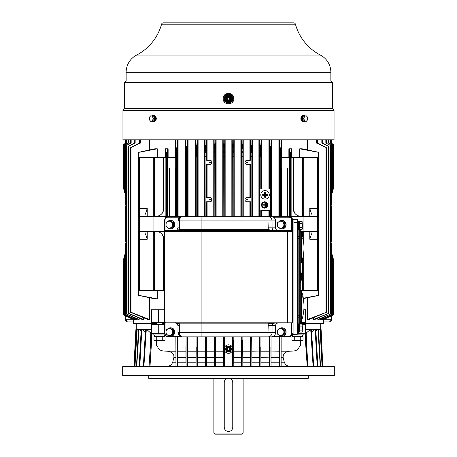 <?xml version="1.0" encoding="UTF-8"?>
<svg xmlns="http://www.w3.org/2000/svg" width="457" height="457" viewBox="0 0 457 457"><rect width="100%" height="100%" fill="white"/><g stroke="black" fill="none" stroke-linecap="round" stroke-linejoin="round"><path stroke-width="0.69" d="M126.406 245.118L126.035 245.118L126.035 202.577L126.406 202.577M330.594 202.577L330.965 202.577L330.965 245.118L330.594 245.118M265.049 190.615A4.25 4.25 0 0 1 269.304 194.865A4.25 4.25 0 0 1 265.049 199.121A4.25 4.25 0 0 1 260.798 194.865A4.25 4.25 0 0 1 265.049 190.615M265.448 195.265L265.448 197.258L264.649 197.258L264.649 195.265L262.655 195.265L262.655 194.471L264.649 194.471L264.649 192.477L265.448 192.477L265.448 194.471L267.442 194.471L267.442 195.265L265.448 195.265M151.158 115.969A2.593 1.834 90 0 1 152.992 118.563A2.593 1.834 90 0 1 151.158 121.156A2.593 1.834 90 0 1 149.325 118.563A2.593 1.834 90 0 1 151.158 115.969M152.398 121.219L150.227 121.219L149.142 118.563L150.227 115.907L152.398 115.907L153.483 118.563L152.398 121.219L153.558 121.219L154.643 118.563L153.558 115.907L152.398 115.907M153.483 118.563L154.643 118.563M303.739 115.375L303.134 115.375A3.193 2.256 90 0 0 300.877 118.563A3.193 2.256 90 0 0 303.134 121.756L303.739 121.756A3.193 2.256 -90 0 1 301.483 118.563A3.193 2.256 -90 0 1 303.739 115.375A3.193 2.256 -90 0 1 304.985 115.907M304.985 121.219A3.193 2.256 -90 0 1 303.739 121.756M302.625 119.066L301.991 118.671A2.474 1.748 90 0 0 303.339 120.968M303.014 120.18A2.474 1.748 -90 0 1 302.688 119.374M303.339 116.158A2.474 1.748 90 0 0 302.02 118.083L302.591 118.483M302.688 117.752A2.474 1.748 -90 0 1 303.014 116.946M302.397 118.671L301.991 118.671M305.842 115.969A2.593 1.834 -90 0 1 307.675 118.563A2.593 1.834 -90 0 1 305.842 121.156A2.593 1.834 -90 0 1 304.008 118.563A2.593 1.834 -90 0 1 305.842 115.969M303.517 118.563L304.602 115.907L306.773 115.907L307.858 118.563L306.773 121.219L304.602 121.219L303.517 118.563L302.357 118.563L303.442 121.219L304.602 121.219M304.602 115.907L303.442 115.907L302.357 118.563M153.661 120.968A2.474 1.748 -90 0 0 155.014 118.563A2.474 1.748 -90 0 0 153.661 116.158M153.986 116.946A2.474 1.748 90 0 1 154.312 117.752M154.312 119.374A2.474 1.748 90 0 1 153.986 120.18M152.015 115.907A3.193 2.256 90 0 1 153.261 115.375L153.866 115.375A3.193 2.256 -90 0 1 156.123 118.563A3.193 2.256 -90 0 1 153.866 121.756L153.261 121.756A3.193 2.256 90 0 1 152.015 121.219M153.261 115.375A3.193 2.256 90 0 1 155.517 118.563A3.193 2.256 90 0 1 153.261 121.756M161.567 24.215A1.862 1.862 0 0 1 163.36 22.85L293.64 22.85A1.862 1.862 0 0 1 295.433 24.215A49.716 49.716 0 0 0 320.408 55.086A19.411 19.411 0 0 1 330.862 72.303L126.138 72.303A19.411 19.411 0 0 1 136.592 55.086A49.716 49.716 0 0 0 161.567 24.215L295.433 24.215M229.62 103.819L223.182 98.621C222.85 91.76 234.15 91.766 233.818 98.621C234.15 105.487 222.85 105.476 223.182 98.621M227.38 93.422L233.818 98.621M330.862 72.303L330.862 81.009L332.456 82.608L332.456 108.663L124.544 108.663L124.544 82.608L126.138 81.009L126.138 72.303M122.95 110.257L334.05 110.257L334.05 139.831L122.95 139.831L122.95 110.257L124.544 108.663M155.671 116.649L156.545 118.563L155.671 120.477M332.456 82.608L124.544 82.608M330.862 81.009L126.138 81.009M301.329 120.477L301.329 116.649M226.798 98.598A1.702 1.702 0 0 0 228.477 100.323A1.702 1.702 0 0 0 230.202 98.643A1.702 1.702 0 0 0 228.523 96.924A1.702 1.702 0 0 0 226.798 98.598M228.5 95.964A2.656 2.656 0 0 1 231.156 98.621A2.656 2.656 0 0 1 228.5 101.283A2.656 2.656 0 0 1 225.844 98.621A2.656 2.656 0 0 1 228.5 95.964M228.5 97.347A1.274 1.274 0 0 1 229.774 98.621A1.274 1.274 0 0 1 228.5 99.9A1.274 1.274 0 0 1 227.226 98.621A1.274 1.274 0 0 1 228.5 97.347M226.809 95.696L230.191 95.696L231.876 98.621L230.191 101.545L226.809 101.545L225.124 98.621L226.809 95.696M228.5 95.696A2.925 2.925 0 0 1 231.031 100.083A2.925 2.925 0 0 1 225.969 100.083A2.925 2.925 0 0 1 228.5 95.696M228.5 102.345A3.725 3.725 0 0 1 224.775 98.621A3.725 3.725 0 0 1 228.5 94.902A3.725 3.725 0 0 1 232.225 98.621A3.725 3.725 0 0 1 228.5 102.345M232.367 96.85A4.256 4.256 0 0 0 232.225 96.564L232.756 98.621L232.225 100.683A4.256 4.256 0 0 1 224.775 100.683L224.244 98.621L224.775 96.564A4.256 4.256 0 0 0 224.633 96.85M224.381 99.689A4.256 4.256 0 0 0 224.775 100.683L224.775 101.62M232.225 101.62L232.225 100.683A4.256 4.256 0 0 0 232.756 98.621M224.775 96.564L224.775 94.828L224.775 96.564A4.256 4.256 0 0 1 232.225 96.564L231.305 95.422M231.688 94.37L225.307 94.37M232.225 96.564L232.225 95.604M227.495 94.49L228.5 94.37M225.015 96.181L224.793 95.764M186.079 216.669L185.845 143.024L187.667 143.024L187.444 146.217L186.804 146.623L186.804 216.669M196.213 216.669L196.213 156.334L196.624 153.695L197.018 153.478L197.533 156.334L197.533 216.669L197.55 145.297L197.018 145.669L196.179 145.503L195.99 143.024L197.727 143.024L197.55 145.297M175.979 216.669L175.699 143.024L177.607 143.024L177.339 147.388L176.67 147.822L176.67 216.669M153.923 216.401L153.923 231.293L139.419 231.293L139.419 216.401L166.571 216.401L166.537 152.364L167.239 152.164L167.708 149.136L168.13 148.805L165.343 148.805L165.88 152.335L166.239 152.381L166.239 216.401M215.104 146.983L214.744 147.08L214.744 144.646L215.635 144.309L215.635 148.839L215.104 146.983M210.42 199.652L209.357 199.652L210.42 199.652M210.42 162.429L209.357 162.429L210.42 162.429M205.164 216.669L205.067 143.024L206.73 143.024L206.593 144.698L205.998 145.052L205.998 149.885L206.593 151.29L206.644 160.304L209.889 160.304A2.125 2.125 0 0 1 212.014 162.429A2.125 2.125 0 0 1 209.889 164.56L206.644 164.56L206.644 197.527L209.889 197.527A2.125 2.125 0 0 1 212.014 199.652A2.125 2.125 0 0 1 209.889 201.783L206.644 201.783L206.644 216.669M245.146 198.835L247.111 197.527L250.356 197.527L250.356 164.56L247.111 164.56A2.125 2.125 0 0 1 244.986 162.429L245.026 162.012M245.146 161.612L246.306 160.464M246.7 160.344L250.356 160.304L250.356 156.334L251.836 156.334L251.933 139.831M244.986 162.429A2.125 2.125 0 0 1 247.111 160.304M250.356 216.669L250.356 201.783L247.111 201.783A2.125 2.125 0 0 1 244.986 199.652A2.125 2.125 0 0 1 247.111 197.527M247.643 199.652L246.58 199.652L247.643 199.652M247.643 162.429L246.58 162.429L247.643 162.429M224.141 145.172L223.81 145.206L223.29 147.388L223.29 144.155L224.13 144.429L224.673 147.36L224.793 216.669M258.908 139.831L258.908 216.669M261.335 189.021L261.335 139.831M268.927 139.831L268.927 189.021M271.452 216.669L271.452 139.831M268.927 210.289L268.927 216.669M261.335 216.669L261.335 210.289M231.842 139.831L231.842 216.669M234.195 216.669L234.195 139.831M246.306 164.4L245.94 164.206M249.905 139.831L249.905 160.304M252.287 216.669L252.287 139.831M249.905 201.783L249.905 216.669M247.111 201.783L246.7 201.743M246.306 201.623L245.94 201.428M249.905 164.56L249.905 197.527M243.238 216.669L243.238 139.831M240.879 139.831L240.879 216.669M320.671 319.523L332.233 314.416L321.248 319.523L320.671 319.523L320.671 318.638M322.539 319.523L333.062 314.753L322.882 319.523L322.539 319.523L322.539 318.929M307.527 149.953L307.527 139.831M307.527 319.523L326.589 312.177L309.246 319.523L307.527 319.523L307.527 297.741M278.907 139.831L278.907 216.669M281.569 157.379L281.569 139.831M291.657 157.379L291.657 148.805L288.87 148.805L288.87 157.379M299.718 157.379L299.718 148.805L302.094 148.805L318.181 152.164M323.63 319.523L332.964 315.164L323.63 319.523L323.516 319.226M317.844 319.523L330.977 313.908L318.7 319.523L317.844 319.523L317.844 318.135M313.445 319.523L329.063 313.148L314.679 319.523L313.445 319.523L313.445 317.764M323.687 319.494L323.687 323.55L300.683 323.55M267.848 204.97C267.659 206.907 266.597 207.969 264.66 208.163C262.718 207.969 261.655 206.907 261.467 204.97C261.655 203.034 262.718 201.971 264.66 201.783C266.597 201.971 267.659 203.034 267.848 204.97M264.409 202.217L263.672 202.388M262.404 203.371L261.935 204.49M261.895 204.97C262.067 203.302 262.986 202.382 264.66 202.205C266.328 202.382 267.248 203.302 267.425 204.97C267.248 206.638 266.328 207.558 264.66 207.735C262.986 207.558 262.067 206.638 261.895 204.97M265.551 202.354L264.66 202.205M264.923 207.472L264.923 205.182L262.318 205.182L262.318 204.759L264.923 204.759L264.923 202.474L265.351 202.474L265.351 207.472L264.923 207.472M265.774 206.621L265.774 203.325L266.203 203.325L266.203 206.621L265.774 206.621M266.625 205.77L266.625 204.17L267.054 204.17L267.054 205.77L266.625 205.77M264.911 207.724L265.643 207.552M263.683 207.558L264.66 207.735M259.273 139.831L259.45 216.669L259.467 156.334L260.062 153.506L260.062 145.68L260.376 145.703L260.376 153.695L260.787 156.334L260.787 189.021L270.241 189.021L270.241 210.289L260.787 210.289L260.787 216.669M260.062 153.506L260.376 153.695M259.273 143.024L261.01 143.024L261.01 139.831M260.062 145.68L259.45 145.297M260.821 189.021L260.821 145.503L260.376 145.703M260.821 145.503L261.01 143.024M270.504 216.669L270.504 146.657L270.921 146.486L271.155 139.831M269.333 139.831L269.333 143.024L271.155 143.024M269.333 143.024L269.556 189.021M270.504 146.657L269.556 146.217M164.691 323.55L162.698 323.55M156.317 323.55L133.313 323.55L133.313 319.494M207.095 201.783L207.095 216.669L207.095 201.783M185.548 216.669L185.548 139.831M188.073 216.669L188.073 139.831M195.665 216.669L195.665 139.831M198.092 216.669L198.092 139.831M175.431 157.379L175.431 139.831M178.093 216.669L178.093 139.831M139.419 231.293L138.317 231.293L138.334 295.331L154.906 298.889L157.282 298.889L157.282 290.315M139.379 139.831L139.379 143.024L130.411 147.822L130.496 312.148L130.394 147.794L130.394 312.2L147.754 319.523L149.473 319.523L149.473 297.741M149.473 149.953L149.473 139.831M139.419 216.401L138.317 216.401L138.334 152.364L154.906 148.805L157.282 148.805L157.282 157.379M165.343 157.379L165.343 148.805M168.13 157.379L168.13 148.805M123.938 314.753L124.464 314.947L124.464 255.943L123.938 257.868L123.938 314.753L123.938 257.868L124.767 254.983L124.767 314.416L135.752 319.523L136.329 319.523L136.329 318.638M213.762 216.669L213.762 139.831M216.121 139.831L216.121 216.669M210.3 197.567L210.694 197.687M211.854 198.835L211.385 201.166M204.713 216.669L204.713 139.831M207.095 160.304L207.095 139.831M210.3 160.344L210.694 160.464M211.854 161.612L211.385 163.943M207.095 197.527L207.095 164.56M134.347 139.831L134.347 143.024L127.937 146.623L128.006 313.119L127.926 146.606L127.926 313.159L142.321 319.523L143.555 319.523L143.555 317.764M222.805 216.669L222.805 139.831M225.158 139.831L225.158 216.669M124.441 315.016L134.118 319.523L134.461 319.523L134.461 318.929M133.37 319.523L124.036 315.164L133.37 319.523L133.484 319.226M136.329 319.523L124.767 314.416L124.767 254.972L126.406 248.522L126.018 251.373L126.018 313.919L138.3 319.523L139.156 319.523L139.156 318.135M223.17 216.669L223.29 147.388M223.29 144.155L223.187 143.024L224.77 143.024L224.673 144.126L224.141 144.429M224.77 139.831L224.77 143.024M223.187 143.024L223.187 139.831M232.23 139.831L232.327 147.36L232.87 145.172L233.19 145.206L233.71 147.388L233.813 139.831M232.87 145.172L232.87 144.429L233.71 144.155M232.23 143.024L233.813 143.024M232.87 144.429L232.327 144.126M232.327 147.36L232.207 216.669M232.207 156.334L233.83 156.334L233.71 147.388M233.83 156.334L233.83 216.669M128.006 146.657L135.158 143.024L135.158 139.831M134.347 143.024L135.158 143.024M128.006 313.119L128.508 313.256L128.508 146.486M143.555 319.523L128.508 313.256M250.27 139.831L250.407 144.698L251.316 145.075L251.316 149.993L251.784 151.444M251.316 149.993L251.002 149.885L251.002 145.052M250.407 144.698L250.407 151.29L251.002 149.885M251.778 151.278L250.407 151.29L250.356 156.334M251.316 145.075L251.784 144.846M250.27 143.024L251.933 143.024M251.836 156.334L251.836 216.669M241.256 139.831L241.365 144.309L242.256 144.646L242.256 147.08L241.936 146.988L241.365 148.839L241.302 152.695L241.267 216.669M242.844 216.669L242.867 139.831M242.256 147.08L242.747 148.913M242.256 144.646L242.747 144.395M241.256 143.024L242.867 143.024M205.998 149.885L205.684 149.993L205.684 145.075L205.998 145.052M205.216 151.444L205.684 149.993M206.593 144.698L206.593 151.29L205.222 151.278M205.216 144.846L205.684 145.075M206.73 139.831L206.73 143.024M205.067 139.831L205.067 143.024M214.156 216.669L214.253 144.395L214.744 144.646M214.253 144.395L214.133 143.024L215.744 143.024L215.635 144.309M214.253 148.913L214.744 147.08M215.635 148.839L215.733 216.669M214.133 143.024L214.133 139.831M215.744 139.831L215.744 143.024M125.178 193.922L125.075 193.637M124.778 192.751L124.441 191.677M128.211 139.831L128.211 143.024L124.767 145.052L124.807 192.837L125.309 194.282L125.309 144.846L128.588 143.024L128.588 139.831M124.315 256.468L124.835 254.766M124.807 314.399L124.807 254.857L125.309 253.412L125.309 314.582M126.023 196.344L126.023 145.68L126.018 196.321L126.406 199.172L125.309 194.282M124.807 145.075L125.309 144.846M128.211 143.024L128.588 143.024M123.95 189.883L123.938 144.635L123.938 189.826M123.961 144.646L123.961 189.918L124.464 191.751L124.464 144.395L123.938 144.635L126.886 143.024L126.886 139.831M124.464 144.395L126.886 143.024M126.669 139.831L126.669 143.024M134.461 319.523L124.464 314.947M124.43 256.069L124.338 256.383M331.234 195.533L330.594 199.172L331.691 194.282L331.691 144.846L332.233 145.052L332.233 192.723L333.062 189.826L333.062 144.635L330.114 143.024L330.114 139.831M333.062 257.868L333.062 314.753L333.062 257.874L332.233 254.972L332.233 314.416L332.233 254.983L330.925 251.161L330.594 248.522L331.234 252.161M333.136 258.165L332.559 256.017M332.165 192.923L332.193 145.075M331.691 194.282L332.193 192.837M331.691 144.846L328.412 143.024L332.233 145.052L332.233 192.711L332.547 191.7M330.594 248.545L330.594 199.149M328.789 139.831L328.789 143.024M328.412 139.831L328.412 143.024M333.062 189.826L333.062 144.635L333.062 189.826M332.536 191.751L332.536 144.395L330.114 143.024M332.536 144.395L333.039 144.646M332.759 256.714L333.01 257.657M330.331 139.831L330.331 143.024M332.559 315.016L333.062 314.753M310.811 216.401L311.366 213.213M317.632 231.293L317.632 239.268L309.772 239.268L311.36 234.304L310.811 231.293M299.718 148.805L318.666 152.364L318.683 216.401L290.429 216.401L290.463 152.364L291.12 152.335L291.657 148.805M317.581 216.401L317.581 231.293L303.077 231.293L303.077 216.401M300.283 231.293L303.077 231.293M311.36 213.39L309.772 208.426L317.632 208.426L317.632 216.401M300.283 231.333L301.083 231.293M301.083 216.401C296.267 215.898 293.611 213.236 293.103 208.426L294.702 213.213M317.581 231.293L318.683 231.293L318.666 295.331L303.345 298.221M303.677 253.035L303.677 290.315L317.632 290.315L317.632 239.268M288.87 148.805L289.292 149.136L289.761 152.164L290.463 152.364M302.545 216.401L302.545 157.379L317.632 157.379L317.632 208.426M303.677 290.315L300.283 290.315M302.545 157.379L291.138 157.379L291.138 216.401M293.103 208.426L293.103 157.379L293.103 208.426M318.181 295.53L303.402 298.57M289.709 216.692L289.709 157.379L281.301 157.379L281.301 168.016L287.79 168.016L287.79 216.669M317.621 143.024L326.589 147.822L326.606 312.2L326.606 147.794L316.501 143.024L317.621 143.024L317.621 139.831M279.393 139.831L279.393 143.024L281.301 143.024L281.301 139.831M279.393 143.024L279.661 216.669M280.33 216.669L280.33 147.822L279.661 147.388M280.33 147.822L281.021 147.714L281.301 143.024M316.501 143.024L316.501 139.831M281.569 216.669L281.569 168.016M287.396 168.016L287.396 216.669M303.854 309.72L305.539 309.72L305.539 322.482L300.283 322.482M139.368 216.401L139.368 208.426L147.228 208.426L145.64 213.39L146.189 216.401M146.189 231.293L145.634 234.481M162.161 213.39L163.766 209.843M163.806 209.62L163.886 208.832M165.862 216.401L165.862 157.379L163.897 157.379L163.897 208.426C163.389 213.236 160.733 215.898 155.917 216.401M163.886 238.885L163.766 237.823M163.755 237.771L162.161 234.304M155.917 231.293C160.733 231.796 163.389 234.458 163.897 239.268L163.897 290.315L163.897 239.268M145.64 234.304L147.228 239.268L139.368 239.268L139.368 231.293M153.923 231.293L164.691 231.293L164.691 219.857L164.691 231.293L165.491 230.494L291.509 230.494A0.8 0.8 0 0 1 292.309 231.293L164.691 231.293L164.691 333.65C164.897 335.575 165.96 336.638 167.879 336.843L201.914 336.843L167.879 336.843C165.96 336.638 164.897 335.575 164.691 333.65L164.691 322.219A0.8 0.8 0 0 0 165.491 323.019L164.691 322.219L201.914 322.219L201.914 220.925L179.572 220.925L179.281 229.694A0.8 0.508 -90 0 1 178.773 230.494M139.368 239.268L139.368 290.315L153.323 290.315L153.323 231.293M164.691 290.315L153.323 290.315M138.819 295.53L138.334 295.331L138.922 295.359L138.922 231.293M138.922 216.401L138.922 152.335L138.334 152.364L138.819 152.164M163.429 211.117L163.429 157.379L163.897 157.379L163.897 208.426M163.429 157.379L139.368 157.379L139.368 208.426M166.537 152.364L166.239 152.381M169.21 216.669L169.21 168.016L175.699 168.016L175.699 157.379L167.291 157.379L167.291 216.727M175.979 147.714L176.67 147.822M130.496 147.862L140.499 143.024L140.499 139.831M139.379 143.024L140.499 143.024M177.607 139.831L177.607 143.024M175.699 143.024L175.699 139.831M130.496 312.148L130.993 312.262L130.993 147.714M149.473 319.523L130.993 312.262M138.922 152.335L157.282 148.805M157.282 298.889L138.922 295.359M175.431 216.669L175.431 168.016M169.604 216.669L169.604 168.016M151.461 322.482L151.461 309.72L158.305 309.72L158.305 322.482L151.461 322.482M164.691 322.482L158.305 322.482M164.691 309.72L158.305 309.72M197.727 139.831L197.727 143.024M195.99 143.024L195.99 139.831M186.079 146.486L186.804 146.623M187.667 139.831L187.667 143.024M185.845 143.024L185.845 139.831M332.964 190.203L333.473 188.01L333.467 144.429L333.467 188.01L333.039 189.918M331.057 139.831L331.057 143.024L333.467 144.429L330.988 143.024L333.467 144.429L333.461 188.05L332.959 190.232M332.959 257.462L333.473 259.685L333.467 314.919L333.176 258.336M332.57 256.069L332.233 254.983M332.964 257.491L333.467 259.685L333.473 314.919L323.516 319.523M332.964 315.164L333.467 314.919L332.964 315.164M330.988 139.831L330.988 143.024M330.422 314.05L330.422 145.503L330.977 145.68L330.977 196.344M330.645 249.585L330.685 249.916M330.965 251.316L330.977 313.908L330.977 251.35M330.422 145.503L325.841 143.024L330.977 145.68L330.965 196.384M330.925 145.703L330.879 196.733M330.685 197.772L330.645 198.115M330.634 198.218L330.594 199.172M326.401 139.831L326.401 143.024M325.841 139.831L325.841 143.024M322.653 143.024L329.063 146.623L329.063 313.148L329.074 146.606L321.842 143.024L322.653 143.024L322.653 139.831M321.842 139.831L321.842 143.024M124.036 315.164L123.533 314.919L123.527 259.685L123.539 314.919L124.036 315.164L123.533 314.919L123.527 259.685L124.036 257.491M124.338 191.312L124.767 192.711M125.943 139.831L125.943 143.024L123.533 144.429L126.012 143.024L126.012 139.831M124.036 144.126L123.533 144.429L123.527 188.01L123.99 190.038M124.344 256.354L124.441 256.023M123.539 259.645L124.041 257.462M123.539 314.919L124.041 315.141L124.041 314.822M133.484 319.523L124.041 315.141M130.599 139.831L130.599 143.024L126.075 145.703L131.159 143.024L131.159 139.831M126.023 251.35L126.075 313.89L126.126 250.939M126.315 249.928L126.355 249.551M126.366 249.459L126.406 199.172M126.349 198.098L126.315 197.767M130.599 143.024L131.159 143.024M126.075 313.89L126.578 314.05L126.578 145.503M139.156 319.523L126.578 314.05M148.736 375.66L148.736 378.316L228.5 378.316C231.082 378.567 232.504 379.984 232.756 382.572L232.756 427.238A4.256 4.256 0 0 1 228.5 431.494A4.256 4.256 0 0 1 224.244 427.238L224.244 382.572A4.256 4.256 0 0 1 228.5 378.316A4.256 4.256 0 0 1 232.756 382.572L232.756 427.238M228.5 433.087L243.124 433.087L242.061 434.15L214.939 434.15L213.876 433.087L228.5 433.087M228.5 431.494C225.918 431.242 224.496 429.826 224.244 427.238L224.244 382.572M226.798 349.051A1.702 1.702 0 0 0 228.477 350.77A1.702 1.702 0 0 0 230.202 349.097A1.702 1.702 0 0 0 228.523 347.371A1.702 1.702 0 0 0 226.798 349.051M228.5 346.412A2.656 2.656 0 0 1 231.156 349.074A2.656 2.656 0 0 1 228.5 351.73A2.656 2.656 0 0 1 225.844 349.074A2.656 2.656 0 0 1 228.5 346.412M228.5 347.794A1.274 1.274 0 0 1 229.774 349.074A1.274 1.274 0 0 1 228.5 350.348A1.274 1.274 0 0 1 227.226 349.074A1.274 1.274 0 0 1 228.5 347.794M226.809 346.149L230.191 346.149L231.876 349.074L230.191 351.999L226.809 351.999L225.124 349.074L226.809 346.149M228.5 346.149A2.925 2.925 0 0 1 231.031 350.536A2.925 2.925 0 0 1 225.969 350.536A2.925 2.925 0 0 1 228.5 346.149M331.656 315.776L331.656 319.294L324.116 319.294M331.633 253.258L331.633 243.284M331.633 241.633L331.633 206.061M331.633 204.41L331.633 194.436M331.656 194.374L331.656 204.439M331.656 206.033L331.656 241.662M331.656 243.255L331.656 253.321M323.687 321.951L329 321.951L329 317.015M329 321.174A2.656 1.879 0 0 0 331.656 319.294A2.656 2.656 0 0 1 329 321.951M331.656 139.831L331.656 143.372M133.313 321.951L128 321.951L128 317.015M125.367 194.436L125.367 204.41M125.367 206.061L125.367 241.633M125.367 243.284L125.367 253.258M125.344 253.321L125.344 243.255M125.344 241.662L125.344 206.033M125.344 204.439L125.344 194.374M125.344 143.372L125.344 139.831M125.344 319.294L126.121 319.294A2.656 1.879 90 0 0 128 321.951A2.656 2.656 0 0 1 125.344 319.294L125.344 315.776M164.691 324.613L158.265 324.613L158.265 333.65L151.501 333.65L151.501 331.268M151.501 329.428L149.062 366.617M137.169 329.4L135.872 329.651L134.204 366.617M145.96 329.4L136.712 329.651L135.021 366.617M138.465 329.651L136.472 366.617L138.46 329.651L136.734 366.617L138.997 329.663L139.534 329.663L139.191 329.4L141.093 331.171M142.036 329.4L142.418 329.663L141.83 329.663L139.768 366.617L141.584 329.651L141.196 329.651L139.139 366.617L141.247 329.497M149.016 366.617L151.501 329.417L146.497 329.4L145.509 329.651L143.349 366.617M307.938 366.617L305.499 329.663M315.73 329.468L317.878 366.617L315.804 329.651L314.964 329.4L311.451 332.587M321.3 333.01L322.796 366.617L321.128 329.651L317.809 329.4L315.907 331.171M320.288 329.651L322.248 366.617L320.288 329.651L322.088 366.617L320.129 329.651L319.363 329.663L318.58 330.434M321.191 330.868L322.751 366.617L321.071 329.651L320.294 329.708M227.963 353.29L228.317 353.324M136.329 329.4L136.243 323.55M228.5 366.617L122.682 366.617L122.682 375.66L334.318 375.66L334.318 366.617L228.5 366.617M224.284 348.52A4.256 4.256 0 0 0 224.244 349.074L224.775 347.012A4.256 4.256 0 0 1 232.225 347.012L232.756 349.074A4.256 4.256 0 0 0 232.722 348.542M232.499 336.843L232.499 347.623A4.256 4.256 0 0 0 232.333 347.223M232.716 349.622A4.256 4.256 0 0 0 232.756 349.074L232.225 351.13A4.256 4.256 0 0 1 224.775 351.13L224.244 349.074A4.256 4.256 0 0 0 224.278 349.594M224.775 351.13L224.501 366.617L224.501 350.519A4.256 4.256 0 0 0 224.678 350.942M227.94 353.29L225.318 351.896M228.5 378.316L308.264 378.316L308.264 375.66M232.225 336.843L232.225 347.012M224.775 347.012L224.775 336.843M158.265 324.613L151.501 324.613L151.501 333.65M311.251 329.663L310.714 329.4L313.125 366.617L310.714 329.4L305.499 329.4L305.499 324.613L305.499 333.65L298.735 333.65L298.735 331.336M305.499 324.613L302.34 324.613M314.964 329.4L311.457 329.52M319.672 329.4L319.363 329.663M318.54 329.651L320.534 366.617L318.54 329.651L320.266 366.617L318.003 329.663L317.466 329.663M299.472 346.018C298.775 349.165 296.65 350.845 293.097 351.05L289.812 351.182C285.191 351.707 282.957 353.787 283.112 357.414L284.288 362.224C285.488 365.12 287.824 366.588 291.292 366.617M281.141 350.656L281.141 351.284M281.141 354.232L281.141 355.249M300.346 340.619L300.346 346.018L281.141 346.018L281.141 348.063M281.141 348.622L281.141 349.639M281.141 349.714L281.141 350.633M298.735 333.65L297.627 333.65L297.627 330.994L297.627 333.65A0.531 0.531 0 0 1 297.096 334.181L293.902 334.181L293.902 330.994L297.096 330.994L297.096 222.519L293.902 222.519L293.902 219.326L297.096 219.326A0.531 0.531 0 0 1 297.627 219.857L297.627 330.994L297.096 330.994L297.096 334.181A0.531 0.531 0 0 0 297.627 333.65A0.531 0.531 0 0 1 297.096 334.181M271.041 351.045L279.547 351.182M279.547 356.311L279.547 355.232M279.547 354.215L279.547 353.335M279.547 353.255L279.547 352.421M279.547 352.404L279.547 351.839M279.547 351.764L279.547 351.347M279.547 346.018L271.041 346.018L271.041 347.988M271.041 348.428L271.041 349.582M271.041 349.634L271.041 350.913M260.936 357.414L269.441 357.134M269.441 356.249L269.441 355.135M269.441 354.969L269.441 353.324M269.441 353.17L269.441 352.364M269.441 352.227L269.441 351.867M269.441 351.747L269.441 351.347M269.441 348.377L269.441 347.988M251.898 357.414L259.342 357.414L259.342 336.843L259.342 346.018L251.898 346.018M251.898 351.05L259.342 351.05L251.898 351.182M224.501 347.623L224.501 336.843M157.528 346.018C158.088 349.079 160.213 350.759 163.903 351.05L167.188 351.182C171.986 351.884 174.22 353.964 173.888 357.414L172.712 362.224L175.859 362.224M158.265 333.65L165.063 333.65C165.234 335.255 166.12 336.141 167.719 336.312L170.432 336.312A4.256 4.056 -90 0 0 174.334 330.885A4.256 4.056 -90 0 0 167.49 329.126M145.509 329.651L146.051 329.651L143.875 366.617L146.286 329.663L146.937 329.663L150.25 332.587L151.153 332.587M141.83 329.4L141.27 329.468M138.997 329.4L138.551 329.468M138.42 330.434L137.329 329.4L137.637 329.663L137.134 329.663L134.912 366.617L136.712 329.651L134.752 366.617M136.706 329.708L136.192 329.663L133.987 366.617L135.872 329.651L133.935 366.617M145.549 332.587L142.418 329.663M315.17 329.4L317.809 329.4M320.757 323.55L320.671 329.4M177.453 347.474L177.453 346.018L185.959 346.018L185.959 362.224L177.453 362.224M305.499 332.587L305.619 329.651M233.818 336.843L233.818 366.617L233.567 340.299M241.564 340.299L241.564 366.617L241.262 366.617L241.262 336.843M242.856 336.843L242.856 366.617L242.633 340.299M242.856 346.018L250.299 346.018L250.299 347.474M250.63 344.344L250.63 366.617L250.299 366.617L250.299 336.843M259.696 351.73L259.696 350.496M259.696 344.338L259.696 366.617L259.342 366.617M260.936 336.843L260.936 366.617L260.764 347.474M260.764 349.982L260.764 351.89M260.936 351.89L260.936 351.05L269.441 351.05M279.958 351.89L279.958 349.788M279.958 347.474L279.958 366.617L279.547 366.617L279.547 365.971M281.141 336.843L281.141 366.617L281.026 347.474M281.026 349.731L281.026 351.89M321.962 345.578L322.025 346.806M315.804 329.651L315.416 329.651L317.484 366.617M305.15 333.65L307.241 366.617L304.933 333.65M279.547 336.843L279.547 366.617M279.547 365.908L279.547 365.606M279.547 365.491L279.547 364.326M279.547 364.12L279.547 363.224M270.892 347.474L271.041 366.617L271.041 336.843M269.83 336.843L269.824 366.617L269.441 366.617L269.441 365.52M269.441 336.843L269.441 366.617M269.441 365.446L269.441 364.206M269.441 364.052L269.441 362.224L260.936 362.224M251.898 336.843L251.898 366.617L251.698 336.843M241.262 366.617L241.564 366.617M232.499 350.519L232.499 366.617L232.225 351.13M223.433 336.843L223.433 366.617L223.182 336.843M215.738 336.843L215.738 366.617L215.436 366.617L215.436 336.843M214.367 336.843L214.367 366.617L214.144 336.843M214.144 346.018L206.701 346.018L206.701 336.843L206.701 366.617M206.37 366.617L206.37 336.843M205.302 336.843L205.302 366.617L205.102 336.843M197.658 336.843L197.658 366.617L197.658 362.224L205.102 362.224M197.304 366.617L197.304 336.843M196.236 347.474L196.064 366.617L196.064 336.843M187.559 336.843L187.559 366.617M177.453 336.843L177.453 366.617M177.042 366.617L177.042 347.474M175.974 336.843L175.974 366.617L175.859 336.843M165.708 366.617C169.199 366.571 171.535 365.109 172.712 362.224M175.859 346.018L156.654 346.018L156.654 340.619M152.067 333.65L149.982 366.617L151.85 333.65M150.307 346.018L150.25 332.587M134.718 351.741L134.781 350.502M175.974 351.89L175.974 349.731M175.974 347.474L175.974 345.646M177.042 349.788L177.042 351.713M177.453 349.805L177.453 351.05L185.959 351.05L185.959 351.89M196.064 346.018L187.559 346.018L187.559 347.474M187.559 350.291L187.559 351.05L196.064 351.05M196.236 351.89L196.236 349.982M197.304 345.566L197.304 347.474M197.304 350.062L197.304 351.73M205.102 351.05L197.658 351.05L197.658 350.062M197.658 347.474L197.658 346.018L205.102 346.018M206.37 345.572L206.37 347.474M215.436 336.98L215.436 338.209M310.72 329.4L311.04 329.4M185.959 346.018L186.108 366.617L186.108 336.843M310.503 329.4L306.75 332.587L305.847 332.587M306.693 346.018L306.75 332.587M271.041 350.565L271.041 350.251M271.041 347.474L271.041 346.246M187.176 366.617L187.17 336.843M313.651 366.617L311.251 329.4M311.491 329.651L310.063 329.663M270.892 350.262L270.892 351.89M215.738 346.018L223.182 346.018M233.818 346.018L241.262 346.018M260.936 346.018L269.441 346.018M224.558 347.474L224.341 348.183M292.309 334.838L292.309 333.65C292.103 335.575 291.04 336.638 289.121 336.843L292.309 334.838A3.193 3.193 0 0 0 292.354 334.713L303.876 334.981L303.876 333.65M302.385 336.632L302.385 334.981M302.374 335.792L302.385 336.609M292.606 334.981L292.606 336.632L302.328 336.632M298.809 340.539L302.363 340.522M297.496 340.619L291.972 340.299L298.895 340.528M302.186 340.562L301.637 340.614M301.163 340.574L300.872 340.511M300.26 336.895L300.26 340.299L303.02 340.299L303.02 336.895L291.972 336.895L291.972 340.299M294.731 336.895L294.731 340.299L294.074 340.522M293.897 340.562L293.354 340.614M292.897 340.579L292.571 340.511M153.124 333.65L153.124 334.981L164.983 334.981M164.394 336.632L164.394 334.981M164.383 335.792L164.394 336.609M154.615 334.981L154.615 336.632L164.337 336.632M160.818 340.539L164.371 340.522M159.504 340.619L153.98 340.299L160.904 340.528M164.194 340.562L163.646 340.614M163.172 340.574L162.881 340.511M162.269 336.895L162.269 340.299L165.028 340.299L165.028 336.895L153.98 336.895L153.98 340.299M156.74 336.895L156.74 340.299L156.083 340.522M155.906 340.562L155.363 340.614M154.906 340.579L154.58 340.511M292.246 218.532L292.354 218.794A3.193 3.193 0 0 0 292.309 218.675L289.121 216.669C291.04 216.869 292.103 217.938 292.309 219.857L292.309 218.675M292.354 334.713A0.8 0.8 0 0 1 293.108 334.181A0.8 0.8 0 0 0 293.902 333.387L293.902 220.125A0.8 0.8 0 0 0 293.108 219.326A0.8 0.8 0 0 1 292.354 218.794M175.859 230.494L175.328 230.494C176.191 230.991 177.076 230.105 177.984 227.837L177.984 220.925L180.178 217.201L167.719 217.201C166.12 217.372 165.234 218.257 165.063 219.857L164.691 219.857C164.897 217.938 165.96 216.869 167.879 216.669L289.121 216.669L288.955 217.201L273.486 217.201A4.256 4.056 90 0 1 275.577 220.925L272.058 220.925A4.256 4.056 -90 0 0 268.002 216.669L271.681 216.669L273.486 217.201M268.002 336.843A4.256 4.056 -90 0 0 272.058 332.587L268.002 332.587L268.002 336.843L271.681 336.843L201.914 336.843L201.914 332.587L268.002 332.587L268.27 323.019L165.491 323.019A0.8 0.8 0 0 1 164.691 322.219M175.357 230.494L172.135 230.494M172.135 323.019L178.773 323.019A0.8 0.508 90 0 1 179.281 323.813L179.572 332.587A4.256 2.668 90 0 0 182.24 336.843L181.966 336.832M268.27 323.019L291.509 323.019A0.8 0.8 0 0 0 292.309 322.219L292.309 219.857L291.617 219.857C291.446 218.257 290.561 217.372 288.955 217.201M278.867 334.987A4.256 4.056 -90 0 0 281.803 336.312L288.955 336.312L289.121 336.843L271.681 336.843L273.486 336.312L281.803 336.312A4.256 4.056 -90 0 0 285.705 330.885A4.256 4.056 -90 0 0 278.867 329.126M167.719 217.201L167.879 216.669L201.914 216.669L201.914 220.925L268.002 220.925L268.27 229.694L275.257 230.494C273.326 230.322 272.263 229.437 272.058 227.837L275.577 227.837L275.577 220.925M275.577 227.837A2.656 2.536 -90 0 0 278.113 230.494M275.577 332.587L275.577 325.675L272.058 325.675L272.058 332.587L275.577 332.587A4.256 4.056 90 0 1 273.486 336.312M278.113 323.019A2.656 2.536 -90 0 0 275.577 325.675M167.49 334.987A4.256 4.056 -90 0 0 170.432 336.312L180.178 336.312L177.984 332.587L177.984 325.675C177.813 324.07 176.928 323.185 175.328 323.019C176.191 322.522 177.076 323.407 177.984 325.675L179.572 325.675M177.984 332.587A4.256 4.256 0 0 0 182.24 336.843A4.256 4.256 0 0 1 177.984 332.587L201.914 332.587L201.914 323.813L268.27 323.813L275.257 323.019C273.326 323.185 272.263 324.07 272.058 325.675L268.002 325.675M175.494 230.488L179.281 229.694L268.27 229.694L268.27 230.494M177.984 220.925L179.572 220.925A4.256 2.668 90 0 1 182.24 216.669A4.256 4.256 0 0 0 177.984 220.925A4.256 4.256 0 0 1 182.24 216.669L181.966 216.675M287.522 323.019L287.522 322.219L201.914 322.219L201.914 323.813L179.281 323.813L175.328 323.019M167.879 336.843L167.719 336.312M165.491 230.494A0.8 0.8 0 0 0 164.691 231.293A0.8 0.8 0 0 1 165.491 230.494M297.627 229.694L298.478 229.694L298.478 221.188L297.627 221.188L297.627 219.857A0.531 0.531 0 0 0 297.096 219.326L297.096 222.519L297.627 222.519M301.346 232.087L301.346 262.929A46.048 46.048 0 0 0 303.979 249.105A46.043 39.873 180 0 0 302.757 238.697A44.803 22.404 0 0 0 302.763 238.297A44.803 22.404 0 0 0 302.757 237.903A46.043 39.873 0 0 1 303.979 245.912A46.048 46.048 0 0 0 301.346 232.087L300.283 232.087L300.283 229.431L300.283 324.076M167.49 227.575A4.256 4.056 -90 0 0 174.334 223.479A4.256 4.056 -90 0 0 167.49 221.714M170.432 228.9L170.69 228.9A4.256 4.056 -90 0 0 174.591 223.479A4.256 4.056 -90 0 0 170.69 220.388L170.432 220.388M173.392 225.678A3.268 3.119 -90 0 0 173.392 223.61M169.336 220.657L172.632 222.65L172.632 226.638L173.392 226.638L170.095 228.637L169.336 228.637L166.045 226.638L166.045 222.65L169.336 220.657L170.095 220.657L173.392 222.65L173.392 226.638M172.632 226.638L169.336 228.637M172.632 222.65L173.392 222.65M170.895 227.637A3.456 3.296 -90 0 0 170.895 221.651A3.456 3.296 -90 0 0 167.599 221.651A3.456 3.296 90 0 0 165.948 224.644A3.456 3.296 -90 0 0 170.895 227.637M278.867 227.575A4.256 4.056 -90 0 0 285.705 223.479A4.256 4.056 -90 0 0 278.867 221.714M281.803 228.9L282.06 228.9A4.256 4.056 -90 0 0 285.962 223.479A4.256 4.056 -90 0 0 282.06 220.388L281.803 220.388M170.432 336.312L170.69 336.312A4.256 4.056 -90 0 0 174.591 330.885A4.256 4.056 -90 0 0 170.69 327.8L170.432 327.8M281.803 336.312L282.06 336.312A4.256 4.056 -90 0 0 285.962 330.885A4.256 4.056 -90 0 0 282.06 327.8L281.803 327.8M284.762 225.678A3.268 3.119 -90 0 0 284.762 223.61M173.392 333.09A3.268 3.119 -90 0 0 173.392 331.022M284.762 333.09A3.268 3.119 -90 0 0 284.762 331.022M280.712 220.657L284.008 222.65L284.008 226.638L284.762 226.638L281.466 228.637L280.712 228.637L277.416 226.638L277.416 222.65L280.712 220.657L281.466 220.657L284.762 222.65L284.762 226.638M284.008 226.638L280.712 228.637M284.008 222.65L284.762 222.65M282.266 227.637A3.456 3.296 -90 0 0 282.266 221.651A3.456 3.296 -90 0 0 278.97 221.651A3.456 3.296 90 0 0 277.325 224.644A3.456 3.296 -90 0 0 282.266 227.637M169.336 328.063L172.632 330.063L172.632 334.05L173.392 334.05L170.095 336.049L169.336 336.049L166.045 334.05L166.045 330.063L169.336 328.063L170.095 328.063L173.392 330.063L173.392 334.05M172.632 334.05L169.336 336.049M172.632 330.063L173.392 330.063M170.895 335.05A3.456 3.296 -90 0 0 170.895 329.063A3.456 3.296 -90 0 0 167.599 329.063A3.456 3.296 90 0 0 165.948 332.056A3.456 3.296 -90 0 0 170.895 335.05M280.712 328.063L284.008 330.063L284.008 334.05L284.762 334.05L281.466 336.049L280.712 336.049L277.416 334.05L277.416 330.063L280.712 328.063L281.466 328.063L284.762 330.063L284.762 334.05M284.008 334.05L280.712 336.049M284.008 330.063L284.762 330.063M282.266 335.05A3.456 3.296 -90 0 0 282.266 329.063A3.456 3.296 -90 0 0 278.97 329.063A3.456 3.296 90 0 0 277.325 332.056A3.456 3.296 -90 0 0 282.266 335.05M299.592 222.171L298.478 222.171M299.592 225.33L298.478 225.33L299.592 225.33M299.592 228.711L298.478 228.711M299.592 225.689L298.478 225.689M299.032 225.33L299.049 225.689M299.101 225.689L299.084 225.33M298.621 225.33L298.644 225.689M298.821 225.33L298.844 225.689M299.289 225.33L299.306 225.689M299.489 225.33L299.506 225.689M302.106 223.444L299.592 223.444L299.592 221.451L302.106 221.451L302.414 225.444L302.106 221.451M302.106 227.437L302.414 225.444L302.106 229.431L302.414 228.437L302.106 227.437L299.592 227.437L299.592 223.444M302.106 229.431L299.592 229.431L299.592 227.437M297.627 323.813L298.478 323.813L298.478 332.325L297.627 332.325M299.592 324.796L298.478 324.796M299.592 327.955L298.478 327.955L299.592 327.955L299.592 328.315L298.478 328.315M299.592 331.336L298.478 331.336M299.032 327.955L299.049 328.315M299.101 328.315L299.084 327.955M298.621 327.955L298.644 328.315M298.821 327.955L298.844 328.315M299.289 327.955L299.306 328.315M299.489 327.955L299.506 328.315M302.106 326.075L299.592 326.075L299.592 324.076L302.106 324.076L302.414 328.069L302.106 324.076M302.106 330.063L302.414 328.069L302.106 332.062L302.414 331.062L302.106 330.063L299.592 330.063L299.592 326.075M302.106 332.062L299.592 332.062L299.592 330.063M301.346 321.42A46.048 46.048 0 0 0 303.979 307.595A46.043 39.873 180 0 0 302.757 297.187A44.803 22.404 0 0 0 302.763 296.793A44.803 22.404 0 0 0 302.757 296.393A46.043 39.873 0 0 1 303.979 304.408A46.048 46.048 0 0 0 301.346 290.578L301.346 321.42L300.283 321.42M299.752 324.076L299.752 238.228L298.158 238.228L298.158 315.284L300.283 315.284L300.283 316.787A0.531 0.377 180 0 1 299.752 317.164L298.158 317.164L298.158 323.813M303.979 304.408A46.043 39.873 0 0 1 303.996 306.001M300.283 234.155L300.283 238.228L299.752 238.228L299.752 229.431M303.979 245.912A46.043 39.873 0 0 1 303.996 247.511M300.552 270.904L300.552 282.603A16.618 16.618 0 0 0 301.591 277.605A16.612 14.384 180 0 1 301.186 280.192A16.195 8.095 180 0 0 301.192 279.981A16.195 8.095 180 0 0 301.186 279.764A16.612 14.384 0 0 0 301.591 275.902A16.618 16.618 0 0 0 300.552 270.904L300.283 270.904M301.609 276.753A16.612 14.384 180 0 1 301.591 277.605M126.035 205.239L126.406 205.239M126.035 242.456L126.406 242.456M330.965 242.456L330.594 242.456M330.965 205.239L330.594 205.239M320.408 55.086L136.592 55.086M228.5 100.797A2.171 2.171 0 0 1 226.329 98.655A2.171 2.171 0 0 1 228.5 96.45A2.171 2.171 0 0 1 230.671 98.592A2.171 2.171 0 0 1 228.5 100.797M228.5 100.266A1.639 1.639 0 0 1 226.861 98.603A1.639 1.639 0 0 1 228.5 96.981A1.639 1.639 0 0 1 230.139 98.643A1.639 1.639 0 0 1 228.5 100.266M232.373 96.861L233.516 96.861M223.484 96.861L224.627 96.861M196.938 145.68L196.938 153.506M166.571 216.401L166.662 216.909M215.064 144.635L215.064 146.988M270.921 216.669L270.921 146.486M270.196 216.669L270.196 210.289M270.196 189.021L270.196 146.623M259.467 156.334L260.787 156.334M260.821 216.669L260.821 210.289M258.959 139.831L258.959 216.669M269.059 139.831L269.059 189.021M269.556 210.289L269.556 216.669M269.059 210.289L269.059 216.669M223.81 145.206L223.81 144.435M223.199 152.695L224.764 152.695M223.17 156.334L224.793 156.334M223.227 151.278L224.735 151.278M224.673 144.126L224.673 147.36M233.19 144.435L233.19 145.206M232.265 151.278L233.773 151.278M232.236 152.695L233.801 152.695M250.385 152.695L251.807 152.695M249.916 164.56L249.916 197.527M249.916 139.831L249.916 160.304M249.916 201.783L249.916 216.669M241.936 146.988L241.936 144.635M241.365 144.309L241.365 148.839M242.81 152.695L241.302 152.695M241.267 156.334L242.844 156.334M241.325 151.278L242.787 151.278M205.193 152.695L206.615 152.695M205.164 156.334L206.644 156.334M207.084 197.527L207.084 164.56M207.084 216.669L207.084 201.783M207.084 160.304L207.084 139.831M214.213 151.278L215.675 151.278M215.698 152.695L214.19 152.695M214.156 156.334L215.733 156.334M123.961 257.777L123.961 314.742M332.193 314.399L332.193 254.857M331.691 314.582L331.691 253.412M333.039 314.742L333.039 257.777M332.536 314.947L332.536 255.943M290.429 216.401L290.338 216.829M309.772 239.268L309.772 231.293M309.772 216.401L309.772 208.426M318.683 231.293L318.683 216.401M318.563 231.293L318.563 295.313M318.078 295.359L318.078 231.293M290.761 216.401L290.761 152.381M291.12 216.401L291.12 152.335M289.761 152.164L289.761 216.698M303.677 157.379L303.677 216.401M303.677 231.293L303.677 241.982M302.545 290.315L302.545 259.016M302.545 236.006L302.545 231.293M293.571 157.379L293.571 211.117M318.563 152.381L318.563 216.401M318.078 216.401L318.078 152.335M289.292 157.379L289.292 149.136M326.504 312.148L326.504 147.862M326.007 312.262L326.007 147.714M280.632 147.862L280.632 216.669M281.021 216.669L281.021 147.714M279.158 139.831L279.158 216.669M138.317 216.401L138.317 231.293M147.228 208.426L147.228 216.401M147.228 231.293L147.228 239.268M138.437 295.313L138.437 231.293M138.437 216.401L138.437 152.381M163.429 290.315L163.429 236.577M154.455 157.379L154.455 216.401M154.455 231.293L154.455 290.315M153.323 216.401L153.323 157.379M167.239 152.164L167.239 216.732M165.88 216.401L165.88 152.335M167.708 157.379L167.708 149.136M176.368 216.669L176.368 147.862M177.339 216.669L177.339 147.388M177.842 216.669L177.842 139.831M196.213 156.334L197.533 156.334M196.624 153.695L196.624 145.703M196.179 216.669L196.179 145.503M198.041 216.669L198.041 139.831M186.496 216.669L186.496 146.657M187.444 146.217L187.444 216.669M187.941 216.669L187.941 139.831M332.959 144.555L332.959 144.155M332.959 315.141L332.959 314.822M330.925 313.89L330.925 251.161M328.994 313.119L328.994 146.657M328.492 313.256L328.492 146.486M123.533 188.01L123.533 144.429L123.527 188.01M124.041 144.555L124.041 144.155M126.075 145.703L126.075 196.533M228.5 351.244A2.171 2.171 0 0 1 226.329 349.102A2.171 2.171 0 0 1 228.5 346.897A2.171 2.171 0 0 1 230.671 349.039A2.171 2.171 0 0 1 228.5 351.244M228.5 350.713A1.639 1.639 0 0 1 226.861 349.051A1.639 1.639 0 0 1 228.5 347.434A1.639 1.639 0 0 1 230.139 349.091A1.639 1.639 0 0 1 228.5 350.713M331.576 253.098L331.576 243.353M331.576 241.564L331.576 206.13M331.576 204.342L331.576 194.596M126.121 319.294L132.884 319.294M125.424 194.596L125.424 204.342M125.424 206.13L125.424 241.564M125.424 243.353L125.424 253.098M311.417 329.468L311.977 337.466M317.232 366.617L315.17 329.663L314.582 329.663M283.112 357.414L281.141 357.414M281.141 362.224L284.288 362.224M281.141 351.182L289.812 351.182M293.097 351.05L281.141 351.05M279.547 357.414L271.041 357.414M271.041 362.224L279.547 362.224M271.041 351.05L279.547 351.05M260.936 351.182L269.441 351.182M251.898 362.224L259.342 362.224M250.299 357.414L242.856 357.414M242.856 362.224L250.299 362.224M242.856 351.182L250.299 351.182M250.299 351.05L242.856 351.05M233.818 362.224L241.262 362.224M241.262 357.414L233.818 357.414M233.818 351.182L241.262 351.182M241.262 351.05L233.818 351.05M215.738 362.224L223.182 362.224M223.182 357.414L215.738 357.414M215.738 351.182L223.182 351.182M223.182 351.05L215.738 351.05M206.701 362.224L214.144 362.224M214.144 357.414L206.701 357.414M206.701 351.182L214.144 351.182M214.144 351.05L206.701 351.05M205.102 357.414L197.658 357.414M197.658 351.182L205.102 351.182M196.064 357.414L187.559 357.414M187.559 362.224L196.064 362.224M187.559 351.182L196.064 351.182M175.859 357.414L173.888 357.414M167.188 351.182L175.859 351.182M175.859 351.05L163.903 351.05M177.453 351.182L185.959 351.182M185.959 357.414L177.453 357.414M292.309 322.219L287.522 322.219L287.522 230.494M268.002 216.669L268.002 220.925L272.058 220.925L272.058 227.837L268.002 227.837M291.617 230.499L291.617 219.857M288.955 336.312C290.561 336.141 291.446 335.255 291.617 333.65L291.617 323.008M165.063 322.893L165.063 333.65M165.063 219.857L165.063 230.619M177.984 227.837L179.572 227.837M291.617 333.65L292.309 333.65M298.158 229.694L298.158 236.349L299.752 236.349A0.531 0.377 180 0 1 300.283 236.72M297.627 315.284L298.158 315.284L298.158 317.164A0.531 0.377 -0 0 0 297.627 317.541M297.627 235.972A0.531 0.377 0 0 0 298.158 236.349L298.158 238.228L297.627 238.228M297.627 219.857A0.531 0.531 0 0 0 297.096 219.326M330.965 243.735C332.216 242.884 332.216 242.033 330.965 241.182C332.216 242.033 332.216 242.884 330.965 243.735M330.965 206.513C332.216 205.661 332.216 204.81 330.965 203.959C332.216 204.81 332.216 205.661 330.965 206.513M126.035 241.182C124.784 242.033 124.784 242.884 126.035 243.735C124.784 242.884 124.784 242.033 126.035 241.182M126.035 203.959C124.784 204.81 124.784 205.661 126.035 206.513C124.784 205.661 124.784 204.81 126.035 203.959M332.456 108.663L334.05 110.257M318.695 295.348L318.695 152.347M138.305 152.347L138.305 295.348M243.124 378.316L243.124 433.087M213.876 378.316L213.876 433.087M145.749 329.4L143.321 366.617M305.664 329.646L307.984 366.617M322.888 363.258L322.711 359.899M321.831 343.093L321.654 339.734M307.944 366L310.44 366.617M149.056 366L146.56 366.617M135.346 339.734L135.169 343.093M134.289 359.899L134.112 363.258M312.16 340.648L313.679 366.617M232.442 347.474L232.602 347.954M300.683 324.076L300.683 322.482M162.698 324.613L162.698 322.482M156.317 324.613L156.317 322.482M301.346 290.578L300.283 290.578M301.346 262.929L300.283 262.929"/></g></svg>
